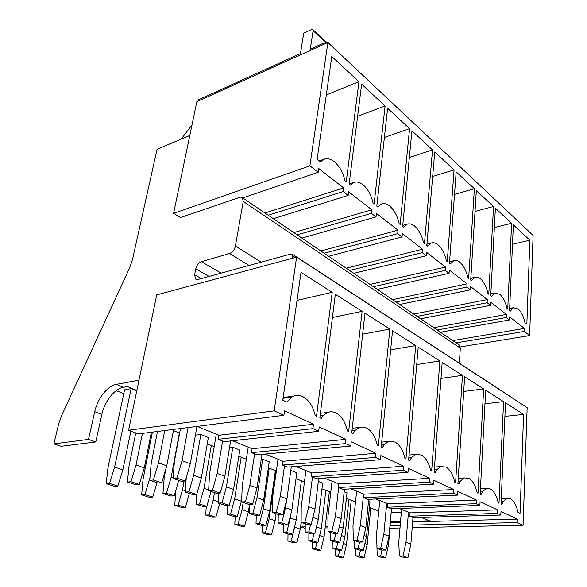 <?xml version="1.0" encoding="UTF-8"?>
<svg xmlns="http://www.w3.org/2000/svg" width="587" height="587" viewBox="0 0 587 587"><rect width="100%" height="100%" fill="white"/><g stroke="black" fill="none" stroke-linecap="round" stroke-linejoin="round"><path stroke-width="0.88" d="M523.597 414.407L520.045 513.258L517.954 512.268C516.428 505.378 513.948 500.909 510.514 498.855L506.757 498.495L503.176 501.716L501.812 504.571L501.019 504.189L505.495 402.851L523.597 414.407L504.901 416.381M503.573 401.625L498.994 503.228L498.194 502.846C496.609 495.736 493.997 491.099 490.35 488.934L486.19 488.538L482.485 491.745L481.01 494.65L480.159 494.247L485.691 390.216L503.573 401.625L484.972 403.797M483.644 388.91L478.001 493.219L477.15 492.816C475.507 485.471 472.74 480.65 468.859 478.354L464.244 477.928L460.421 481.105L458.814 484.07L457.911 483.644L464.633 376.773L483.644 388.91L463.708 391.47M462.453 375.379L455.6 482.543L454.69 482.11C452.988 474.516 450.06 469.505 445.915 467.061L440.771 466.599L436.831 469.732L435.077 472.762L434.116 472.3L442.18 362.443L462.453 375.379L441.006 378.41M439.854 360.961L431.643 471.126L430.667 470.657C428.899 462.805 425.795 457.574 421.356 454.976L415.611 454.47L411.56 457.552L409.653 460.641L408.618 460.149L418.193 347.137L439.854 360.961L416.719 364.556M415.706 345.552L405.969 458.887L404.92 458.388C403.086 450.244 399.784 444.785 395.014 442.011L388.565 441.461L384.426 444.469L382.342 447.624L381.227 447.089L392.52 330.752L415.706 345.552L390.671 349.837M389.856 329.05L378.373 445.731L377.25 445.195C375.335 436.75 371.813 431.041 366.684 428.07L362.927 426.969L359.413 427.468L355.208 430.381L352.926 433.602L351.723 433.03L364.967 313.172L389.856 329.05L362.649 334.186M362.106 311.345L348.641 431.562L347.431 430.983C345.435 422.2 341.671 416.22 336.138 413.035L335.911 412.918C333.211 411.612 330.54 411.428 327.898 412.375L323.664 415.178L321.148 418.458L319.849 417.834L335.324 294.256L362.106 311.345L332.411 317.523M332.235 292.282L316.518 416.249L315.204 415.625C313.12 406.483 309.078 400.202 303.09 396.768L302.848 396.651C299.774 395.161 296.728 394.956 293.713 396.042L291.629 397.069L286.72 402.044L282.787 400.173L301.014 272.353L332.235 292.282L297.015 300.397M296.604 257.15L274.21 410.849L128.575 430.227L156.722 294.887L296.604 257.15L527.155 407.642L523.09 525.262L412.177 527.713M399.989 527.984L390.062 528.205M274.21 410.849L283.895 415.295L138.371 433.903L128.575 430.227M523.09 525.262L517.228 522.562L517.352 519.106L500.997 511.49L500.836 515.034L497.343 513.427L497.505 509.868L480.078 501.76L479.887 505.4L476.16 503.683L476.358 500.029L457.757 491.378L457.522 495.12L453.538 493.285L453.78 489.521L433.896 480.269L433.61 484.128L429.346 482.162L429.633 478.288L408.317 468.367L407.98 472.344L403.394 470.238L403.746 466.239L380.831 455.578L380.427 459.68L375.497 457.412L375.907 453.289L351.217 441.798L350.747 446.032L345.427 443.589L345.904 439.325L319.218 426.91L318.668 431.284L312.908 428.635L313.465 424.232L284.534 410.768L283.895 415.295M517.228 522.562L412.39 525.108M400.209 525.402L390.289 525.644M517.352 519.106L412.646 521.916M400.481 522.247L390.575 522.511M437.139 329.989L506.258 317.501L506.398 314.412L433.771 327.7M506.398 314.412L490.666 302.18L490.497 305.328L420.615 318.763M395.895 301.975L466.841 287.058L467.054 283.822L392.512 299.678M467.054 283.822L449.297 270.02L449.055 273.315L377.368 289.384M349.558 270.49L422.251 252.615L422.545 249.218L346.191 268.2M422.545 249.218L402.344 233.523L402.014 236.987L328.639 256.277M297.117 234.859L371.388 213.33L371.791 209.772L293.793 232.606M371.791 209.772L348.619 191.751L348.164 195.398L273.315 218.687M529.87 240.193L526.847 324.222L524.947 322.725C523.538 316.342 521.271 311.748 518.152 308.945L513.427 307.727L510.286 311.191L509.567 310.626L513.354 224.88L529.87 240.193L512.495 244.28M511.6 223.251L507.733 309.18L507.007 308.608C505.554 302.041 503.176 297.271 499.882 294.314L494.702 292.986L491.48 296.384L490.717 295.782L495.377 208.202L511.6 223.251L494.342 227.595M493.52 206.485L488.773 294.248L488.002 293.647C486.498 286.882 484.004 281.929 480.504 278.803L480.364 278.686C478.42 277.167 476.571 276.719 474.817 277.358L471.522 280.674L470.715 280.043L476.343 190.555L493.52 206.485L475.03 211.437M474.377 188.735L468.646 278.414L467.832 277.768C466.283 270.79 463.649 265.647 459.937 262.33L459.782 262.213C457.64 260.533 455.6 260.048 453.663 260.745L450.317 263.981L449.451 263.306L456.165 171.844L474.377 188.735L454.514 194.414M454.081 169.914L447.257 261.575L446.384 260.892C444.777 253.687 442.004 248.323 438.056 244.816L437.895 244.684C435.517 242.827 433.265 242.292 431.122 243.069L427.732 246.202L426.815 245.483L434.74 151.967L454.081 169.914L432.663 176.452M432.524 149.912L424.467 243.634L423.543 242.908C421.877 235.46 418.942 229.877 414.73 226.142L414.561 226.002C411.92 223.94 409.418 223.346 407.048 224.219L403.629 227.228L402.645 226.457L411.935 130.82L432.524 149.912L409.344 157.485M409.572 128.634L400.143 224.483L399.153 223.706C397.428 216.009 394.317 210.168 389.812 206.191L389.636 206.044C386.73 203.777 383.971 203.109 381.359 204.034L377.852 206.94L376.803 206.118L387.618 108.272L409.572 128.634L384.39 137.453M385.101 105.931L374.117 204.005L373.061 203.168C371.27 195.192 367.961 189.087 363.14 184.839L362.949 184.685C359.838 182.249 356.867 181.464 354.042 182.322L350.226 185.191L349.096 184.303L361.636 84.176L385.101 105.931L357.615 116.285M358.943 81.674L346.22 182.036L345.083 181.141C343.212 172.871 339.697 166.466 334.524 161.924L334.311 161.755C330.965 159.128 327.759 158.211 324.692 159.004L320.531 161.821L317.156 159.158L331.794 56.499L358.943 81.674L326.313 94.925M327.884 42.477L309.907 165.85L173.605 213.33L196.836 101.668L327.884 42.477L533.099 235.402L529.643 335.559L460.245 346.939M173.605 213.33L180.495 217.572L240.413 197.1L242.409 197.687L243.238 201.422L235.402 246.078C234.462 249.813 232.496 252.293 229.51 253.511L201.429 261.67C198.611 262.829 196.726 265.221 195.772 268.861L194.635 274.76L195.544 279.001L198.054 279.441L291.042 253.958L292.399 254.208L292.847 255.947L292.509 258.251M268.222 215.231L343.182 191.545L343.644 187.891L318.734 168.52L318.205 172.255L242.747 197.922M343.644 187.891L264.942 213M324.178 253.239L397.685 233.641L398.03 230.163L376.421 213.367L376.025 216.919L301.887 238.095M398.03 230.163L320.825 250.965M373.42 286.705L445.254 270.387L445.504 267.07L426.588 252.366L426.301 255.741L353.756 273.337M445.504 267.07L370.045 284.409M417.1 316.378L487.144 302.738L487.313 299.568L470.613 286.588L470.407 289.817L399.615 304.499M487.313 299.568L413.725 314.082M343.182 191.545L348.164 195.398M371.388 213.33L376.025 216.919M397.685 233.641L402.014 236.987M422.251 252.615L426.301 255.741M445.254 270.387L449.055 273.315M466.841 287.058L470.407 289.817M487.144 302.738L490.497 305.328M506.258 317.501L509.428 319.952L440.463 332.249M309.907 165.85L318.205 172.255M529.643 335.559L524.301 331.435L456.106 342.881M524.301 331.435L524.411 328.412L509.56 316.87L509.428 319.952M524.411 328.412L452.746 340.599M323.973 44.245L322.27 43.724L310.259 49.161L313.113 30.663L312.878 29.592L311.47 29.548L303.684 33.202L300.441 53.608L198.795 99.629L198.531 100.898M138.98 380.185L116.307 384.368C107.597 385.754 97.508 398.588 94.727 411.663L88.498 439.399L53.901 443.853L58.583 424.284L61.613 415.574L129.69 267.731L132.464 259.637L157.059 149.274L189.799 135.494M512.422 398.03L511.805 397.48M243.238 201.422L460.318 348.15L459.335 363.221M460.318 348.15L458.542 344.54M328.016 527.889L325.095 527.955M305.211 528.425L300.72 526.972L305.218 526.862M136.844 390.458L127.474 386.547L123.351 387.295C114.634 388.645 104.596 401.376 101.874 414.378L94.727 411.663M88.498 439.399L95.769 441.96L101.874 414.378M53.901 443.853L61.129 446.289L95.769 441.96M325.279 526.356L328.001 526.29M301.307 522.364L300.72 526.972M116.219 390.612L123.754 393.701M181.207 139.112L192 124.914M412.698 521.278L429.677 520.816L421.371 517.441M390.626 521.88L400.532 521.608M500.836 515.034L413.542 517.675L409.836 516.193L410.108 512.869L399.307 508.481M497.343 513.427L409.836 516.193M173.392 430.623L179.637 433.067M207.248 443.882L214.182 446.604M238.821 456.253L246.349 459.203M268.347 467.817L276.367 470.957M296.002 478.654L304.448 481.956M321.977 488.824L330.767 492.273M346.403 498.4L355.495 501.958M369.428 507.417L378.762 511.072M476.358 500.029L387.772 503.8L375.863 498.965M476.16 503.683L387.457 507.212L387.772 503.8M457.522 495.12L367.858 499.346L363.676 497.666L364.035 494.166L350.901 488.832M453.538 493.285L363.676 497.666M429.633 478.288L338.765 483.901L324.259 478.016M429.346 482.162L338.354 487.503L338.765 483.901M407.98 472.344L316.092 478.566L311.337 476.659L311.8 472.961L295.775 466.452M403.394 470.238L311.337 476.659M375.907 453.289L282.978 461.257L265.251 454.059M375.497 457.412L282.45 465.065L282.978 461.257M350.747 446.032L256.959 454.837L251.493 452.643L252.094 448.717L232.445 440.742M345.427 443.589L251.493 452.643M313.465 424.232L218.914 435.246L218.232 439.296L224.109 441.651L318.668 431.284M312.908 428.635L218.232 439.296M197.1 426.389L218.914 435.246M345.904 439.325L252.094 448.717M380.427 459.68L287.542 467.113L282.45 465.065M403.746 466.239L311.8 472.961M433.61 484.128L342.808 489.294L338.354 487.503M453.78 489.521L364.035 494.166M479.887 505.4L391.39 508.79L387.457 507.212M497.505 509.868L410.108 512.869M401.347 512.158L391.478 512.502M201.348 478.045L208.348 437.491L200.849 434.497L193.659 475.331L201.348 478.045L196.689 494.459L193.028 494.68L185.257 492.097L186.233 477.803M195.398 435.15L200.849 434.497M233.575 489.426L239.804 450.046L232.804 447.25L226.406 486.894L233.575 489.426L229.238 505.334L225.584 505.51L218.342 503.096L218.841 493.131M229.517 447.588L232.804 447.25M263.68 500.058L269.22 461.778L262.66 459.166L256.974 497.688L263.68 500.058L259.63 515.489L255.991 515.621L249.226 513.368L249.519 504.372L248.389 511.776L244.559 526.172L241.228 526.26L234.829 524.242L235.145 516.391M261.237 459.291L262.66 459.166M286.588 500.293L285.575 507.784L291.864 510.008L296.78 472.777L290.792 470.385M312.908 517.441L318.293 519.341L322.667 483.108L318.359 481.384M339.286 526.752L343.146 528.117L347.02 492.823L344.202 491.701M364.043 535.498L366.545 536.379L369.971 501.98L368.482 501.386M387.325 543.716L388.623 544.171L391.331 510.499M136.742 390.964L131.136 388.631L124.591 389.79L107.957 467.714L106.181 483.666L114.502 486.293L117.848 486.043L109.52 483.409L106.181 483.666M188.075 427.549L182.043 460.67L176.944 478.163L173.099 478.464L174.383 461.397L180.48 428.517M173.099 478.464L181.456 481.325L185.301 481.039L176.944 478.163M182.043 460.67L190.305 463.679L185.301 481.039M196.953 426.411L190.305 463.679M164.712 430.535L158.49 462.908L153.39 479.997L149.729 480.283L151.189 463.605L157.47 431.46M149.729 480.283L158.079 483.057L161.748 482.785L153.39 479.997M158.49 462.908L166.759 465.829L161.748 482.785M173.62 429.398L166.759 465.829M142.428 433.382L136.037 465.043L130.945 481.744L127.445 482.015L129.074 465.711L135.78 432.935M127.445 482.015L135.788 484.715L139.288 484.451L130.945 481.744M136.037 465.043L144.299 467.876L139.288 484.451M151.351 432.245L144.299 467.876M131.136 388.631L114.612 467.083L122.852 469.835L117.848 486.043M114.612 467.083L109.52 483.409M130.872 431.093L122.852 469.835M222.568 441.035L217.175 473.46L212.45 490.38L208.612 490.622L209.53 474.069L216.287 434.182M208.612 490.622L216.368 493.278L220.206 493.051L212.45 490.38M217.175 473.46L224.85 476.255L220.206 493.051M230.596 440.94L224.85 476.255M193.659 475.331L188.926 491.862L196.689 494.459L196.073 504.218L203.329 506.566L206.822 506.405L199.565 504.042L196.073 504.218M188.926 491.862L185.257 492.097M179.387 432.971L171.199 477.114L166.459 493.285L162.959 493.506L164.221 477.664L165.916 468.675M162.959 493.506L170.729 496.015L174.229 495.81L166.459 493.285M178.712 480.379L174.229 495.81M171.199 477.114L173.15 477.781M149.971 477.554L144.982 494.636L141.636 494.848L143.052 479.344L152.378 432.113M141.636 494.848L149.399 497.299L152.752 497.094L144.982 494.636M157.023 482.705L152.752 497.094M254.604 453.89L249.842 485.354L245.447 501.738L241.624 501.929L242.226 485.853L248.213 447.14M241.624 501.929L248.851 504.402L252.667 504.218L245.447 501.738M249.842 485.354L256.989 487.958L252.667 504.218M261.963 454.367L256.989 487.958M226.406 486.894L221.996 502.912L229.238 505.334M221.996 502.912L218.342 503.096M211.004 491.444L206.822 506.405M211.313 445.474L203.99 488.362L208.649 489.962M203.99 488.362L199.565 504.042M174.743 505.29L182.014 507.586L185.36 507.425L178.096 505.121L174.743 505.29L175.851 490.233M189.359 493.462L185.36 507.425M184.083 481.127L182.528 489.771L185.353 490.717M182.528 489.771L178.096 505.121M284.497 465.887L280.285 496.441L276.191 512.312L272.39 512.466L272.713 496.844L278.018 459.239M272.39 512.466L279.133 514.77L282.927 514.63L276.191 512.312M280.285 496.441L286.955 498.869L282.927 514.63M291.277 466.812L286.955 498.869M256.974 497.688L252.865 513.229L259.63 515.489M252.865 513.229L249.226 513.368M227.03 514.234L233.824 516.435L237.309 516.311L230.515 514.102L227.03 514.234L227.426 505.422M241.198 457.185L234.646 498.884L241.374 501.195L237.309 516.311M234.646 498.884L230.515 514.102M241.741 498.818L241.374 501.195M205.743 515.07L212.553 517.22L215.899 517.096L209.089 514.938L205.743 515.07L206.228 506.427M219.641 503.529L215.899 517.096M214.468 492.625L213.235 500.029L218.408 501.76M213.235 500.029L209.089 514.938M312.445 477.106L308.725 506.794L304.91 522.195L301.131 522.305L301.212 507.117L305.908 470.569M294.835 525.769L294.652 527.229L300.273 529.107L301.138 522.305L307.441 524.462L311.205 524.367L304.91 522.195M308.725 506.794L314.97 509.068L311.205 524.367M318.726 478.39L314.97 509.068M278.113 522.98L284.46 525.086L288.07 524.991L281.731 522.87L278.113 522.98L278.26 514.476M291.864 510.008L288.07 524.991M285.575 507.784L281.731 522.87M256.027 523.626L262.404 525.688L265.874 525.592L259.505 523.523L256.027 523.626L256.262 515.613M269.228 468.162L263.372 508.738L269.682 510.91L265.874 525.592M263.372 508.738L259.505 523.523M275.391 470.576L269.682 510.91M243.157 502.45L242.049 509.655L238.161 524.147L244.559 526.172M238.161 524.147L234.829 524.242M242.049 509.655L248.389 511.776M338.64 487.621L335.36 516.494L331.787 531.448L328.045 531.521L327.913 516.743L332.059 481.186M328.045 531.521L333.959 533.546L337.694 533.48L331.787 531.448M335.36 516.494L341.216 518.622L337.694 533.48M344.481 489.198L341.216 518.622M305.203 531.991L311.154 533.965L314.742 533.899L308.791 531.917L305.203 531.991L305.225 523.707M318.293 519.341L314.742 533.899M310.648 524.382L308.791 531.917M283.257 532.431L289.252 534.375L292.693 534.309L286.713 532.365L283.257 532.431L283.374 524.727M290.895 513.83L290.345 517.998L296.274 520.031L292.693 534.309M290.345 517.998L286.713 532.365M301.373 480.753L296.274 520.031M262.162 532.864L268.186 534.764L271.502 534.698L265.485 532.798L262.162 532.864L262.352 525.666M275.905 470.781L269.139 518.703L275.105 520.698L271.502 534.698M269.139 518.703L265.485 532.798M276.066 513.72L275.105 520.698M363.595 493.99L360.352 525.592L357.006 540.121L353.293 540.165L352.978 525.776L356.632 491.158M353.293 540.165L358.848 542.072L362.546 542.028L357.006 540.121M360.352 525.592L365.855 527.596L362.546 542.028M368.687 499.302L365.855 527.596M330.65 540.451L336.248 542.315L339.807 542.278L334.216 540.407L330.65 540.451L330.562 532.387M343.146 528.117L339.807 542.278M335.852 533.51L334.216 540.407M308.872 540.722L314.515 542.549L317.934 542.513L312.299 540.678L308.872 540.722L308.879 533.209M316.437 526.95L321.302 528.623L317.934 542.513M313.95 533.913L312.299 540.678M325.851 490.343L321.302 528.623M287.909 540.987L293.588 542.777L296.883 542.74L291.211 540.943L287.909 540.987L287.997 533.965M300.273 529.107L296.883 542.74M294.652 527.229L291.211 540.943M386.701 503.367L383.854 534.148L380.699 548.28L377.03 548.295L376.546 534.273L379.767 500.55M377.03 548.295L382.262 550.085L385.923 550.07L380.699 548.28M383.854 534.148L389.027 536.026L385.923 550.07M391.485 508.782L389.027 536.026M354.599 548.419L359.882 550.173L363.404 550.158L358.136 548.397L354.599 548.419L354.423 540.554M366.545 536.379L363.404 550.158M359.589 542.065L358.136 548.397M333.005 548.529L338.325 550.254L341.722 550.239L336.402 548.515L333.005 548.529L332.917 541.207M341.399 535.52L344.892 536.716L341.722 550.239M337.877 542.3L336.402 548.515M348.949 499.39L344.892 536.716M312.196 548.647L317.56 550.335L320.832 550.32L315.476 548.625L312.196 548.647L312.196 541.801M319.614 535.564L324.031 537.039L320.832 550.32M316.958 542.52L315.476 548.625M329.344 491.715L324.031 537.039M408.471 512.202L405.984 542.205L403.02 555.955L399.387 555.955L398.756 542.278L401.581 509.406M399.387 555.955L404.318 557.643L407.943 557.65L403.02 555.955M405.984 542.205L410.863 543.98L407.943 557.65M413.006 517.463L410.863 543.98M382.005 549.997L380.684 555.933L377.184 555.926L376.803 541.662M377.184 555.926L382.166 557.584L385.659 557.591L380.684 555.933M388.623 544.171L385.659 557.591M355.788 555.904L360.814 557.533L364.182 557.54L359.156 555.911L355.788 555.904L355.619 548.757M364.901 543.584L367.176 544.362L364.182 557.54M360.469 550.173L359.156 555.911M370.779 507.946L367.176 544.362M335.148 555.882L340.218 557.481L343.461 557.489L338.398 555.889L335.148 555.882L335.06 549.197M343.307 543.481L346.484 544.545L343.461 557.489M339.726 550.246L338.398 555.889M351.246 500.293L346.484 544.545M501.129 501.804L503.176 501.716M480.291 491.847L482.485 491.745M458.058 481.237L460.421 481.105M434.292 469.908L436.831 469.732M408.816 457.772L411.56 457.552M381.455 444.741L384.426 444.469M351.973 430.733L355.208 430.381M320.128 415.611L323.664 415.178M283.051 398.302L291.629 397.069M509.648 308.762L512.495 308.226M490.813 294.028L493.858 293.419M470.818 278.414L474.083 277.71M449.561 261.839L453.076 261.017M426.918 244.199L430.719 243.245M402.748 225.415L406.864 224.293M349.148 183.892L354.042 182.322M313.113 30.663L326.423 43.137M292.847 255.947L295.254 257.51M201.341 278.539L194.635 274.76M195.772 268.861L209.031 276.433M221.101 273.124L201.429 261.67M229.51 253.511L249.115 265.449M261.237 262.125L235.402 246.078M123.351 387.295L116.307 384.368M501.261 498.73L506.757 498.495M480.452 488.832L486.19 488.538M458.242 478.295L464.244 477.928M434.497 467.039L440.771 466.599M409.051 455.013L415.611 454.47M381.711 442.114L388.565 441.461M352.251 428.246L359.413 427.468M320.414 413.314L327.898 412.375M283.154 397.56L293.713 396.042M509.663 308.432L513.427 307.727M490.827 293.764L494.702 292.986M470.833 278.216L474.817 277.358M449.576 261.699L453.663 260.745M426.925 244.126L431.122 243.069M402.755 225.386L407.048 224.219M349.148 183.907L353.66 182.462M319.328 160.875L323.899 159.275M324.141 44.172L323.738 43.79M327.025 42.866L312.878 29.592M512.121 397.692L292.399 254.208M196.344 279.456L195.544 279.001M459.107 344.914L242.409 197.687"/></g></svg>
